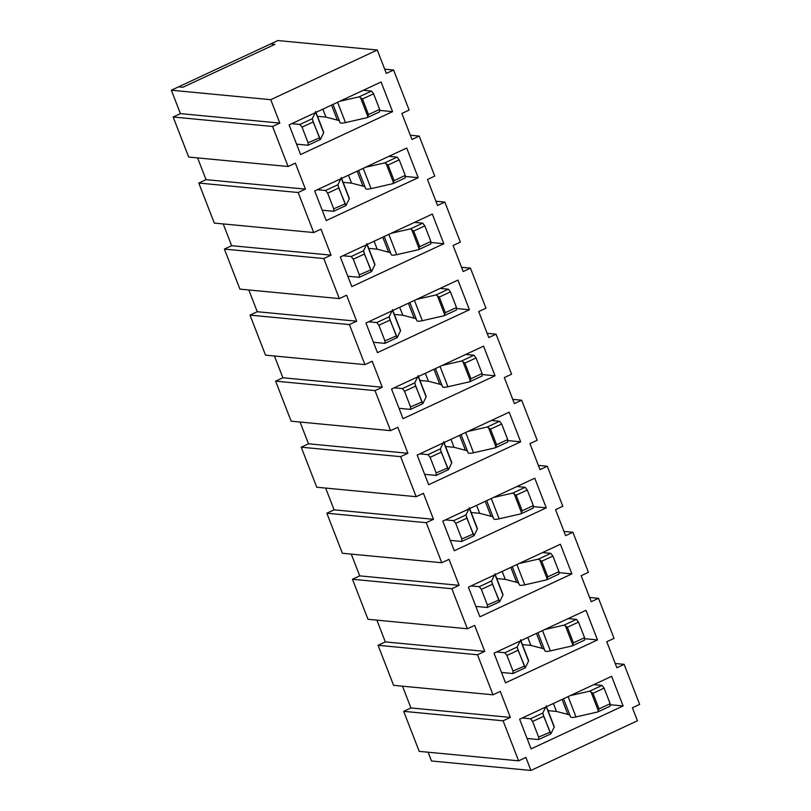 <?xml version="1.0" encoding="UTF-8"?>
<svg xmlns="http://www.w3.org/2000/svg" width="811" height="811" viewBox="0 0 811 811"><rect width="100%" height="100%" fill="white"/><g stroke="black" fill="none" stroke-linecap="round" stroke-linejoin="round"><path stroke-width="1.22" d="M384.698 69.178L393.599 70.03L409.129 110.063L401.871 113.449L411.958 139.451L419.216 136.066L434.747 176.099L427.478 179.484L437.565 205.487L444.833 202.101L460.354 242.134L453.096 245.52L463.182 271.523L470.441 268.137L485.971 308.17L478.713 311.556L488.79 337.558L496.058 334.173L511.589 374.206L504.32 377.591L514.407 403.594L521.666 400.208L537.196 440.241L529.938 443.637L540.025 469.63L547.283 466.244L562.814 506.277L555.555 509.673L565.632 535.665L572.901 532.28L588.431 572.323L581.163 575.709L591.249 601.701L598.508 598.315L614.039 638.358L606.78 641.744L616.867 667.737L624.125 664.351L639.656 704.394L632.387 707.78L637.436 720.776L530.921 770.45L525.883 757.454L518.614 760.84L503.084 720.797L403.685 711.338L410.944 707.952L402.499 686.187M530.921 770.45L431.513 760.982L428.117 752.223M518.614 760.84L419.216 751.371L403.685 711.338M393.599 70.03L386.34 73.416L377.267 50.018L270.752 99.692L279.825 123.09L272.567 126.475L288.098 166.508L295.356 163.123L305.443 189.125L298.174 192.511L313.705 232.544L320.974 229.158L331.05 255.161L323.792 258.547L339.322 298.59L346.581 295.194L356.668 321.197L349.409 324.582L364.94 364.626L372.198 361.23L382.285 387.232L375.017 390.618L390.547 430.661L397.816 427.275L407.892 453.268L400.634 456.654L416.165 496.697L423.423 493.311L433.51 519.304L426.251 522.689L441.772 562.733L449.041 559.347L459.127 585.339L451.859 588.725L467.389 628.768L474.648 625.382L484.735 651.375L477.476 654.761L493.007 694.804L393.599 685.336L378.068 645.303L385.326 641.907L376.892 620.151M467.389 628.768L367.981 619.3L352.45 579.267L359.719 575.871L351.275 554.116M441.772 562.733L342.374 553.264L326.843 513.221L334.102 509.835L325.657 488.08M416.165 496.697L316.756 487.229L301.226 447.185L308.494 443.799L300.05 422.034M390.547 430.661L291.139 421.193L275.618 381.15L282.877 377.764L274.432 355.999M364.94 364.626L265.532 355.157L250.001 315.114L257.259 311.728L248.825 289.963M339.322 298.59L239.914 289.121L224.383 249.078L231.652 245.692L223.207 223.927M313.705 232.544L214.307 223.086L198.776 183.043L206.035 179.657L197.59 157.892M288.098 166.508L188.689 157.05L173.159 117.007L180.417 113.621L171.344 90.224L277.859 40.55L377.267 50.018M493.007 694.804L500.265 691.418L510.352 717.411L503.084 720.797M381.089 82.002L392.585 111.634L300.597 154.536L289.101 124.904L381.089 82.002M611.616 676.323L623.112 705.965L531.124 748.867L519.628 719.225L611.616 676.323M586.008 610.288L597.504 639.93L505.517 682.832L494.021 653.19L586.008 610.288M560.391 544.252L571.887 573.894L479.899 616.796L468.403 587.154L560.391 544.252M534.773 478.216L546.269 507.858L454.282 550.76L442.786 521.118L534.773 478.216M509.166 412.181L520.662 441.823L428.674 484.725L417.178 455.083L509.166 412.181M483.549 346.145L495.045 375.787L403.057 418.679L391.561 389.047L483.549 346.145M457.931 280.109L469.427 309.751L377.439 352.643L365.943 323.011L457.931 280.109M432.324 214.074L443.82 243.716L351.832 286.607L340.336 256.975L432.324 214.074M406.706 148.038L418.202 177.68L326.215 220.572L314.719 190.94L406.706 148.038M171.344 90.224L270.752 99.692M410.315 135.214L419.216 136.066M435.923 201.25L444.833 202.101M461.54 267.285L470.441 268.137M487.147 333.321L496.058 334.173M512.765 399.357L521.666 400.208M538.382 465.392L547.283 466.244M563.99 531.428L572.901 532.28M589.607 597.464L598.508 598.315M615.225 663.499L624.125 664.351M180.417 113.621L279.825 123.09M173.159 117.007L272.567 126.475M206.035 179.657L305.443 189.125M298.174 192.511L198.776 183.043M231.652 245.692L331.05 255.161M323.792 258.547L224.383 249.078M257.259 311.728L356.668 321.197M349.409 324.582L250.001 315.114M282.877 377.764L382.285 387.232M375.017 390.618L275.618 381.15M308.494 443.799L407.892 453.268M400.634 456.654L301.226 447.185M334.102 509.835L433.51 519.304M426.251 522.689L326.843 513.221M359.719 575.871L459.127 585.339M451.859 588.725L352.45 579.267M385.326 641.907L484.735 651.375M477.476 654.761L378.068 645.303M410.944 707.952L510.352 717.411M379.619 110.408L392.585 111.634M610.136 704.729L623.112 705.965M584.528 638.693L597.504 639.93M558.911 572.657L571.887 573.894M533.293 506.622L546.269 507.858M507.686 440.586L520.662 441.823M482.069 374.55L495.045 375.787M456.461 308.515L469.427 309.751M430.844 242.479L443.82 243.716M405.226 176.443L418.202 177.68M340.012 122.431A14.182 2.585 -21.2 0 0 340.042 122.583A14.182 2.585 -21.2 0 0 345.486 122.593L367.221 117.646L379.568 111.888L379.649 109.384L373.597 93.792L362.456 98.983L359.151 96.844L339.819 101.253M317.496 116.308L325.961 117.108L337.346 120.089A56.729 10.361 158.8 0 1 339.525 121.234M296.573 144.155L308.028 145.25L320.386 139.492L323.65 132.781A14.182 2.585 -21.2 0 0 323.69 132.274L315.621 111.482M570.528 716.752A14.182 2.585 -21.2 0 0 570.569 716.904A14.182 2.585 -21.2 0 0 576.003 716.924L597.748 711.967L610.095 706.209L610.166 703.715L604.114 688.113L592.983 693.304L589.678 691.175L570.346 695.574M548.013 710.629L556.478 711.44L567.872 714.41A56.729 10.361 158.8 0 1 570.042 715.566M527.099 738.486L538.555 739.571L550.902 733.813L554.177 727.102A14.182 2.585 -21.2 0 0 554.207 726.595L546.148 705.803M545.742 707.05L542.833 713.011L530.485 718.779L522.274 717.999M593.814 684.626L602.026 685.407L589.678 691.175M544.921 650.716A14.182 2.585 -21.2 0 0 544.951 650.868A14.182 2.585 -21.2 0 0 550.395 650.888L572.13 645.931L584.488 640.173L584.559 637.679L578.507 622.078L567.365 627.268L564.061 625.139L544.728 629.539M522.406 644.593L530.87 645.404L542.255 648.374A56.729 10.361 158.8 0 1 544.434 649.53M501.482 672.451L512.937 673.535L525.295 667.777L528.559 661.066A14.182 2.585 -21.2 0 0 528.6 660.559L520.53 639.767M520.135 641.014L517.225 646.975L504.868 652.743L496.656 651.953M568.207 618.59L576.418 619.371L564.061 625.139M494.517 574.979L491.608 580.94L479.26 586.708L471.049 585.917M542.589 552.555L550.801 553.335L538.453 559.103L519.111 563.503M519.304 584.68A14.182 2.585 -21.2 0 0 519.344 584.832A14.182 2.585 -21.2 0 0 524.778 584.853L546.513 579.895L558.87 574.137L558.941 571.643L552.889 556.042L541.748 561.232L538.453 559.103M496.788 578.557L505.253 579.358L516.648 582.339A56.729 10.361 158.8 0 1 518.817 583.494M475.875 606.415L487.33 607.5L499.677 601.742L502.952 595.031A14.182 2.585 -21.2 0 0 502.982 594.524L494.913 573.732M493.696 518.645A14.182 2.585 -21.2 0 0 493.727 518.797A14.182 2.585 -21.2 0 0 499.16 518.817L520.905 513.86L533.253 508.102L533.324 505.608L527.282 490.006L516.141 495.197L512.836 493.058L493.504 497.467M471.171 512.522L479.646 513.322L491.03 516.303A56.729 10.361 158.8 0 1 493.2 517.459M450.257 540.379L461.712 541.464L474.06 535.706L477.334 528.995A14.182 2.585 -21.2 0 0 477.365 528.488M468.9 508.943L466.001 514.904L453.643 520.672L445.432 519.881M516.972 486.519L525.183 487.299L512.836 493.058M443.293 442.897L440.383 448.868L428.026 454.626L419.814 453.846M491.365 420.483L499.576 421.264L487.218 427.022L467.886 431.432M417.675 376.862L414.766 382.833L402.418 388.591L394.207 387.81M465.747 354.448L473.959 355.228L461.611 360.986L442.279 365.396M416.854 320.538A14.182 2.585 -21.2 0 0 416.884 320.69A14.182 2.585 -21.2 0 0 422.328 320.7L444.063 315.753L456.411 309.995L456.481 307.491L450.44 291.899L439.298 297.09L435.994 294.951L416.661 299.36M394.328 314.415L402.803 315.215L414.188 318.196A56.729 10.361 158.8 0 1 416.367 319.341M373.415 342.272L384.87 343.357L397.228 337.599L400.492 330.888A14.182 2.585 -21.2 0 0 400.522 330.381L392.463 309.589M392.068 310.826L389.158 316.797L376.801 322.555L368.589 321.774M440.13 288.412L448.351 289.192L435.994 294.951M391.237 254.502A14.182 2.585 -21.2 0 0 391.267 254.654A14.182 2.585 -21.2 0 0 396.711 254.664L418.446 249.717L430.803 243.959L430.874 241.455L424.822 225.863L413.681 231.054L410.376 228.915L391.044 233.325M368.721 248.379L377.186 249.18L388.581 252.16A56.729 10.361 158.8 0 1 390.75 253.306M347.807 276.227L359.253 277.321L371.61 271.563L374.875 264.852A14.182 2.585 -21.2 0 0 374.915 264.345L366.846 243.553M340.833 178.755L337.923 184.726L325.576 190.484L317.365 189.703M388.905 156.341L397.116 157.121L384.769 162.879L365.437 167.289M363.298 90.305L371.509 91.085L373.597 93.792M367.221 117.646L368.508 114.584L379.649 109.384M337.599 102.287L345.486 122.593M322.869 109.15L325.961 117.108M315.773 112.465L323.65 132.781M315.226 112.719L312.316 118.69L313.188 121.954L302.047 127.155L308.099 142.756L319.352 137.9M312.975 121.468L320.386 139.492M308.028 145.25L308.099 142.756M302.047 127.155L299.958 124.448L291.747 123.667M312.316 118.69L299.958 124.448M371.509 91.085L359.151 96.844M602.026 685.407L604.114 688.113M597.748 711.967L599.025 708.905L610.166 703.715M568.126 696.608L576.003 716.924M553.396 703.482L556.478 711.44M546.3 706.787L554.177 727.102M542.833 713.011L543.715 716.285L532.574 721.476L538.626 737.077L549.878 732.232M543.502 715.789L550.902 733.813M538.555 739.571L538.626 737.077M532.574 721.476L530.485 718.779M576.418 619.371L578.507 622.078M572.13 645.931L573.418 642.87L584.559 637.679M542.508 630.573L550.395 650.888M527.779 637.446L530.87 645.404M520.682 640.751L528.559 661.066M517.225 646.975L518.097 650.25L506.956 655.44L513.008 671.042L524.261 666.186M517.884 649.753L525.295 667.777M512.937 673.535L513.008 671.042M506.956 655.44L504.868 652.743M487.33 607.5L487.401 605.006L498.653 600.15M491.608 580.94L492.49 584.214L481.349 589.404L487.401 605.006M481.349 589.404L479.26 586.708M492.277 583.717L499.677 601.742M495.065 574.715L502.952 595.031M502.171 571.41L505.253 579.358M516.901 564.537L524.778 584.853M546.513 579.895L547.8 576.834L558.941 571.643M550.801 553.335L552.889 556.042M525.183 487.299L527.282 490.006M520.905 513.86L522.193 510.798L533.324 505.608M491.284 498.501L499.16 518.817M476.554 505.375L479.646 513.322M469.457 508.679L477.334 528.995M466.001 514.904L466.872 518.178L455.731 523.369L461.783 538.97L473.036 534.114M466.66 517.682L474.06 535.706M461.712 541.464L461.783 538.97M455.731 523.369L453.643 520.672M499.576 421.264L501.664 423.971L507.716 439.572L507.645 442.066L495.288 447.824L496.575 444.763L507.716 439.572M465.676 432.466L473.553 452.781L495.288 447.824M501.664 423.971L490.523 429.161L487.218 427.022M468.079 452.609A14.182 2.585 -21.2 0 0 468.109 452.761A14.182 2.585 -21.2 0 0 473.553 452.781M450.946 439.329L454.028 447.287L465.423 450.267A56.729 10.361 158.8 0 1 467.592 451.423M445.563 446.486L454.028 447.287M443.84 442.644L451.717 462.959A14.182 2.585 -21.2 0 0 451.757 462.452L443.688 441.66M440.383 448.868L441.255 452.143L430.124 457.333L436.166 472.935L447.429 468.079M441.052 451.646L448.453 469.67L451.717 462.959M424.64 474.344L436.095 475.428L448.453 469.67M436.095 475.428L436.166 472.935M430.124 457.333L428.026 454.626M399.032 408.308L410.488 409.393L410.559 406.899L421.811 402.043M414.766 382.833L415.648 386.107L404.507 391.297L410.559 406.899M404.507 391.297L402.418 388.591M415.435 385.61L422.835 403.635L426.11 396.924A14.182 2.585 -21.2 0 0 426.14 396.417L418.081 375.625M418.223 376.608L426.11 396.924M425.329 373.293L428.411 381.251L439.805 384.232A56.729 10.361 158.8 0 1 441.975 385.387M419.946 380.45L428.411 381.251M440.059 366.43L447.936 386.746L469.67 381.788L470.958 378.727L482.099 373.526L482.028 376.03L469.67 381.788M442.461 386.573A14.182 2.585 -21.2 0 0 442.502 386.725A14.182 2.585 -21.2 0 0 447.936 386.746M473.959 355.228L476.047 357.935L464.906 363.125L461.611 360.986M476.047 357.935L482.099 373.526M410.488 409.393L422.835 403.635M448.351 289.192L450.44 291.899M444.063 315.753L445.351 312.691L456.481 307.491M414.441 300.394L422.328 320.7M399.711 307.257L402.803 315.215M392.615 310.572L400.492 330.888M389.158 316.797L390.03 320.071L378.889 325.262L384.941 340.863L396.194 336.007M389.817 319.575L397.228 337.599M384.87 343.357L384.941 340.863M378.889 325.262L376.801 322.555M414.522 222.376L422.734 223.157L424.822 225.863M418.446 249.717L419.733 246.656L430.874 241.455M388.834 234.359L396.711 254.664M374.104 241.222L377.186 249.18M366.998 244.537L374.875 264.852M366.45 244.79L363.541 250.761L364.413 254.036L353.282 259.226L359.324 274.828L370.586 269.972M364.21 253.539L371.61 271.563M359.253 277.321L359.324 274.828M353.282 259.226L351.193 256.519L342.972 255.739M363.541 250.761L351.193 256.519M422.734 223.157L410.376 228.915M397.116 157.121L399.205 159.828L405.257 175.419L405.186 177.923L392.838 183.681L394.116 180.62L405.257 175.419M363.216 168.323L371.093 188.628L392.838 183.681M399.205 159.828L388.074 165.018L384.769 162.879M365.619 188.466A14.182 2.585 -21.2 0 0 365.66 188.618A14.182 2.585 -21.2 0 0 371.093 188.628M348.487 175.186L351.568 183.144L362.963 186.124A56.729 10.361 158.8 0 1 365.132 187.27M343.104 182.343L351.568 183.144M341.39 178.501L349.267 198.817A14.182 2.585 -21.2 0 0 349.298 198.31M337.923 184.726L338.805 187.99L327.664 193.19L333.716 208.792L344.969 203.936M338.592 187.503L345.993 205.528L349.267 198.817M322.19 210.191L333.645 211.286L345.993 205.528M333.645 211.286L333.716 208.792M327.664 193.19L325.576 190.484M362.456 98.983L368.508 114.584M592.983 693.304L599.025 708.905M567.365 627.268L573.418 642.87M541.748 561.232L547.8 576.834M516.141 495.197L522.193 510.798M490.523 429.161L496.575 444.763M464.906 363.125L470.958 378.727M439.298 297.09L445.351 312.691M413.681 231.054L419.733 246.656M388.074 165.018L394.116 180.62M274.919 44.352L182.931 87.253L178.613 86.838L270.6 43.936L274.919 44.352M360.5 97.614L367.799 116.439M331.537 105.116L337.346 120.089M312.549 119.977L319.848 138.803M591.026 691.935L598.325 710.76M562.064 699.437L567.872 714.41M543.076 714.298L550.375 733.124M565.409 625.899L572.718 644.725M536.446 633.401L542.255 648.374M517.459 648.263L524.768 667.088M491.851 582.227L499.15 601.052M510.839 567.365L516.648 582.339M539.802 559.864L547.101 578.689M514.184 493.828L521.483 512.653M485.221 501.33L491.03 516.303M466.234 516.191L473.533 535.017M488.567 427.792L495.876 446.618M459.614 435.294L465.423 450.267M440.616 450.156L447.925 468.981M415.009 384.12L422.308 402.945M433.997 369.258L439.805 384.232M462.959 361.757L470.258 380.582M437.342 295.721L444.641 314.546M408.379 303.223L414.188 318.196M389.392 318.084L396.691 336.91M411.735 229.685L419.034 248.511M382.772 237.187L388.581 252.16M363.784 252.049L371.083 270.874M386.117 163.65L393.416 182.475M357.154 171.151L362.963 186.124M338.167 186.013L345.466 204.838M333.007 104.426L340.042 122.583M563.523 698.758L570.569 716.904M537.916 632.722L544.951 650.868M512.299 566.686L519.334 584.832M486.681 500.651L493.727 518.797M469.305 507.696L477.375 528.498M461.074 434.615L468.109 452.761M435.456 368.569L442.492 386.725M409.839 302.533L416.884 320.69M384.232 236.498L391.267 254.654M358.614 170.462L365.66 188.618M341.238 177.518L349.298 198.32"/></g></svg>
